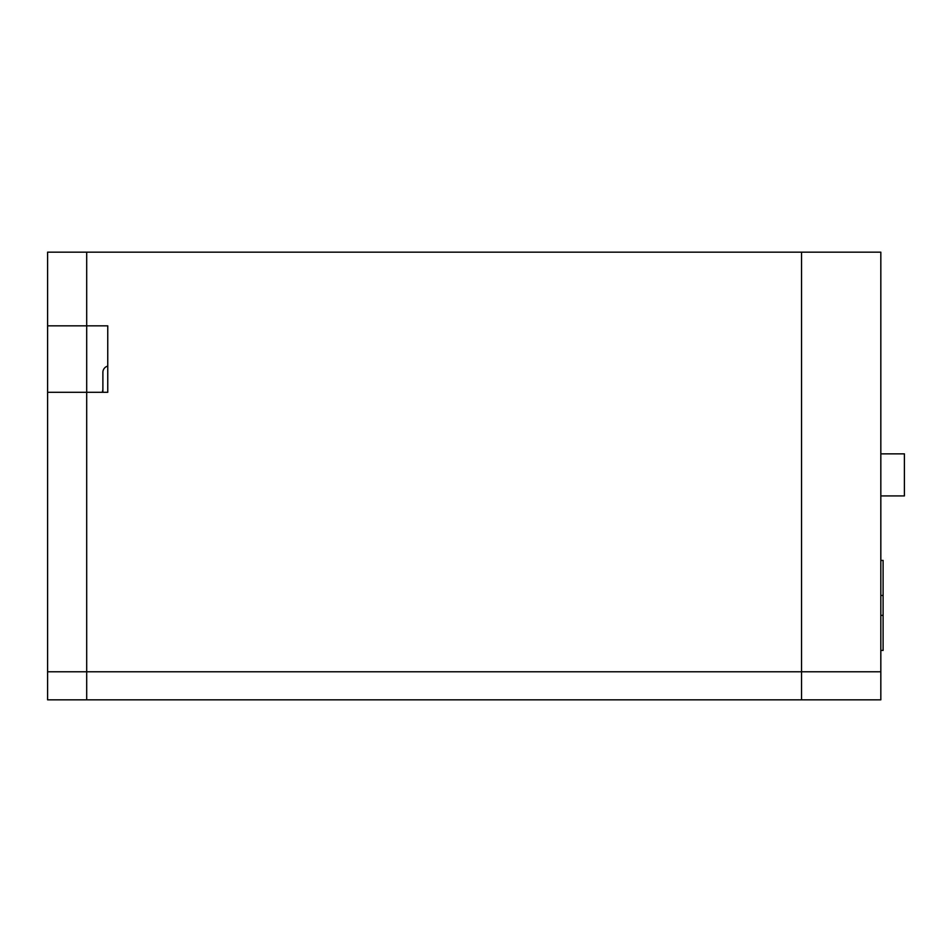 <?xml version="1.0" encoding="UTF-8"?>
<svg xmlns="http://www.w3.org/2000/svg" width="952" height="952" viewBox="0 0 952 952"><rect width="100%" height="100%" fill="white"/><g stroke="black" fill="none" stroke-linecap="round" stroke-linejoin="round"><path stroke-width="1.43" d="M880.826 650.406L883.099 650.406L883.099 560.407L880.826 560.407M880.826 495.921L904.4 495.921L904.4 453.866L880.826 453.866M90.868 325.834L107.754 325.834L107.754 392.307L90.868 392.307M801.536 699.827L801.536 671.791L880.826 671.791L880.826 699.827L86.691 699.827L86.691 252.173L47.6 252.173L47.6 325.834L107.754 325.834L107.754 392.307L47.6 392.307L47.6 671.791L880.826 671.791L880.826 252.173L801.536 252.173L801.536 671.791L47.6 671.791L47.6 392.307M86.691 252.173L801.536 252.173M47.6 325.834L47.6 699.827L86.691 699.827M102.887 372.363L102.887 392.307L102.887 372.363A6.45 6.45 0 0 1 107.754 366.115M102.887 392.307L102.887 389.606L102.887 392.307M883.099 615.361L880.826 615.361M880.826 595.452L883.099 595.452M102.304 392.307L102.887 389.606"/></g></svg>
